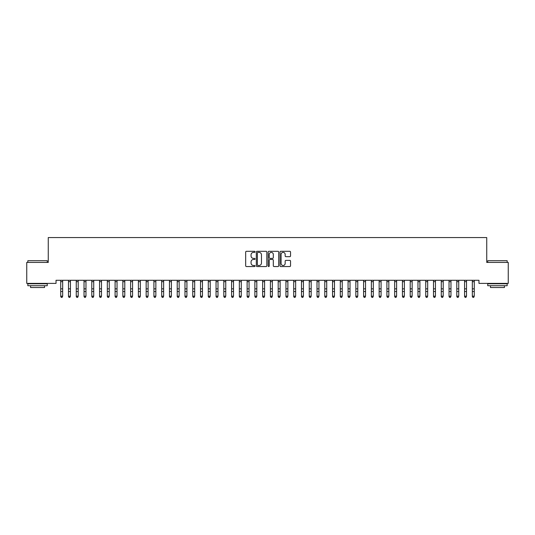 <?xml version="1.0" encoding="UTF-8"?>
<svg xmlns="http://www.w3.org/2000/svg" width="535" height="535" viewBox="0 0 535 535"><rect width="100%" height="100%" fill="white"/><g stroke="black" fill="none" stroke-linecap="round" stroke-linejoin="round"><path stroke-width="0.8" d="M255.075 251.838A0.535 0.535 0 0 0 254.54 251.303L246.441 251.303A0.762 0.762 0 0 0 245.679 252.065L245.679 265.788A0.762 0.762 0 0 0 246.441 266.55L254.54 266.55A0.535 0.535 0 0 0 255.075 266.015A0.535 0.535 0 0 0 254.54 265.48L253.49 265.48A2.441 2.441 0 0 1 251.055 263.046L251.055 261.903A2.441 2.441 0 0 1 253.49 259.462L254.54 259.462A0.535 0.535 0 0 0 255.075 258.927A0.535 0.535 0 0 0 254.54 258.392L253.49 258.392A2.441 2.441 0 0 1 251.055 255.957L251.055 254.814A2.441 2.441 0 0 1 253.49 252.373L254.54 252.373A0.535 0.535 0 0 0 255.075 251.838M289.776 256.68A0.762 0.762 0 0 0 290.538 255.917L290.538 252.065A0.762 0.762 0 0 0 289.776 251.303L280.781 251.303A0.762 0.762 0 0 0 280.019 252.065L280.019 265.788A0.762 0.762 0 0 0 280.781 266.55L289.776 266.55A0.762 0.762 0 0 0 290.538 265.788L290.538 261.14A0.762 0.762 0 0 0 289.776 260.378L285.931 260.378A0.762 0.762 0 0 0 285.168 261.14L285.168 263.441A2.04 2.04 0 0 1 283.129 265.48A2.04 2.04 0 0 1 281.089 263.441L281.089 254.413A2.04 2.04 0 0 1 283.129 252.373A2.04 2.04 0 0 1 285.168 254.413L285.168 255.917A0.762 0.762 0 0 0 285.931 256.68L289.776 256.68M478.972 280.286L56.028 280.286L56.028 283.389L26.75 283.389L26.75 262.424L48.264 262.424L48.264 237.573L486.736 237.573L486.736 262.424L508.25 262.424L508.25 283.389L478.972 283.389L478.972 280.286M266.831 252.065A0.762 0.762 0 0 0 266.069 251.303L257.074 251.303A0.762 0.762 0 0 0 256.312 252.065L256.312 265.788A0.762 0.762 0 0 0 257.074 266.55L266.069 266.55A0.762 0.762 0 0 0 266.831 265.788L266.831 252.065M268.931 251.303L277.926 251.303A0.762 0.762 0 0 1 278.688 252.065L278.688 265.788A0.762 0.762 0 0 1 277.926 266.55L274.074 266.55A0.762 0.762 0 0 1 273.311 265.788L273.311 260.224A0.762 0.762 0 0 0 272.549 259.462L269.994 259.462A0.762 0.762 0 0 0 269.232 260.224L269.232 266.015A0.535 0.535 0 0 1 268.704 266.55A0.535 0.535 0 0 1 268.169 266.015L268.169 252.065A0.762 0.762 0 0 1 268.931 251.303M257.917 252.373A0.535 0.535 0 0 0 257.382 252.908L257.382 264.952A0.535 0.535 0 0 0 257.917 265.48L259.02 265.48A2.441 2.441 0 0 0 261.461 263.046L261.461 254.814A2.441 2.441 0 0 0 259.02 252.373L257.917 252.373M273.311 254.446A2.04 2.04 0 0 0 271.272 252.406A2.04 2.04 0 0 0 269.232 254.446L269.232 257.629A0.762 0.762 0 0 0 269.994 258.392L272.549 258.392A0.762 0.762 0 0 0 273.311 257.629L273.311 254.446M60.729 280.688L60.729 296.183L62.669 296.183L62.087 297.427L61.311 297.279L62.087 297.427M62.669 280.688L62.762 280.3L60.629 280.286M62.669 280.527L62.669 296.183L62.087 297.279M61.311 297.427L60.729 296.55L61.311 297.279M68.493 280.688L68.493 296.183L70.433 296.183L69.851 297.427L69.075 297.279L69.851 297.427M70.433 280.688L70.526 280.3L68.393 280.286M76.258 280.688L76.258 296.183L78.204 296.183L77.615 297.427L76.839 297.279L77.615 297.427M78.204 280.688L78.291 280.3L76.157 280.286M70.433 280.527L70.433 296.183L69.851 297.279M69.075 297.427L68.493 296.55L69.075 297.279M78.204 280.527L78.204 296.183L77.615 297.279M76.839 297.427L76.258 296.55L76.839 297.279M27.84 260.712L47.254 260.712L27.84 260.712L27.84 262.424M47.254 285.723L27.84 285.723L27.84 283.777L47.254 283.777L47.254 285.723M44.532 285.723L44.532 287.509L30.555 287.509L30.555 285.723M487.746 260.712L507.16 260.712L487.746 260.712L487.746 262.424M507.16 285.723L487.746 285.723L487.746 283.777L507.16 283.777L507.16 285.723M504.445 285.723L504.445 287.509L490.468 287.509L490.468 285.723M84.028 280.688L84.028 296.183L85.968 296.183L85.386 297.427L84.61 297.279L85.386 297.427M85.968 280.688L86.061 280.3L83.928 280.286M91.793 280.688L91.793 296.183L93.732 296.183L93.15 297.427L92.374 297.279L93.15 297.427M93.732 280.688L93.826 280.3L91.692 280.286M85.968 280.527L85.968 296.183L85.386 297.279M84.61 297.427L84.028 296.55L84.61 297.279M93.732 280.527L93.732 296.183L93.15 297.279M92.374 297.427L91.793 296.55L92.374 297.279M99.557 280.688L99.557 296.183L101.496 296.183L100.914 297.427L100.139 297.279L100.914 297.427M101.496 280.688L101.59 280.3L99.456 280.286M101.496 280.527L101.496 296.183L100.914 297.279M100.139 297.427L99.557 296.55L100.139 297.279M107.321 280.688L107.321 296.183L109.267 296.183L108.685 297.427L107.903 297.279L108.685 297.427M109.267 280.688L109.354 280.3L107.227 280.286M109.267 280.527L109.267 296.183L108.685 297.279M107.903 297.427L107.321 296.55L107.903 297.279M115.092 280.688L115.092 296.183L117.031 296.183L116.449 297.427L115.674 297.279L116.449 297.427M117.031 280.688L117.125 280.3L114.992 280.286M117.031 280.527L117.031 296.183L116.449 297.279M115.674 297.427L115.092 296.55L115.674 297.279M122.856 280.688L122.856 296.183L124.795 296.183L124.214 297.427L123.438 297.279L124.214 297.427M124.795 280.688L124.889 280.3L122.756 280.286M124.795 280.527L124.795 296.183L124.214 297.279M123.438 297.427L122.856 296.55L123.438 297.279M130.62 280.688L130.62 296.183L132.566 296.183L131.978 297.427L131.202 297.279L131.978 297.427M132.566 280.688L132.653 280.3L130.527 280.286M132.566 280.527L132.566 296.183L131.978 297.279M131.202 297.427L130.62 296.55L131.202 297.279M138.391 280.688L138.391 296.183L140.331 296.183L139.749 297.427L138.973 297.279L139.749 297.427M140.331 280.688L140.424 280.3L138.291 280.286M140.331 280.527L140.331 296.183L139.749 297.279M138.973 297.427L138.391 296.55L138.973 297.279M146.155 280.688L146.155 296.183L148.095 296.183L147.513 297.427L146.737 297.279L147.513 297.427M148.095 280.688L148.188 280.3L146.055 280.286M148.095 280.527L148.095 296.183L147.513 297.279M146.737 297.427L146.155 296.55L146.737 297.279M153.919 280.688L153.919 296.183L155.859 296.183L155.277 297.427L154.501 297.279L155.277 297.427M155.859 280.688L155.952 280.3L153.819 280.286M155.859 280.527L155.859 296.183L155.277 297.279M154.501 297.427L153.919 296.55L154.501 297.279M161.684 280.688L161.684 296.183L163.63 296.183L163.048 297.427L162.272 297.279L163.048 297.427M163.63 280.688L163.723 280.3L161.59 280.286M163.63 280.527L163.63 296.183L163.048 297.279M162.272 297.427L161.684 296.55L162.272 297.279M169.455 280.688L169.455 296.183L171.394 296.183L170.812 297.427L170.036 297.279L170.812 297.427M171.394 280.688L171.488 280.3L169.354 280.286M171.394 280.527L171.394 296.183L170.812 297.279M170.036 297.427L169.455 296.55L170.036 297.279M177.219 280.688L177.219 296.183L179.158 296.183L178.576 297.427L177.801 297.279L178.576 297.427M179.158 280.688L179.252 280.3L177.118 280.286M179.158 280.527L179.158 296.183L178.576 297.279M177.801 297.427L177.219 296.55L177.801 297.279M184.983 280.688L184.983 296.183L186.929 296.183L186.347 297.427L185.565 297.279L186.347 297.427M186.929 280.688L187.016 280.3L184.889 280.286M186.929 280.527L186.929 296.183L186.347 297.279M185.565 297.427L184.983 296.55L185.565 297.279M192.754 280.688L192.754 296.183L194.693 296.183L194.111 297.427L193.336 297.279L194.111 297.427M194.693 280.688L194.787 280.3L192.653 280.286M194.693 280.527L194.693 296.183L194.111 297.279M193.336 297.427L192.754 296.55L193.336 297.279M200.518 280.688L200.518 296.183L202.457 296.183L201.876 297.427L201.1 297.279L201.876 297.427M202.457 280.688L202.551 280.3L200.418 280.286M202.457 280.527L202.457 296.183L201.876 297.279M201.1 297.427L200.518 296.55L201.1 297.279M208.282 280.688L208.282 296.183L210.222 296.183L209.64 297.427L208.864 297.279L209.64 297.427M210.222 280.688L210.315 280.3L208.182 280.286M210.222 280.527L210.222 296.183L209.64 297.279M208.864 297.427L208.282 296.55L208.864 297.279M216.046 280.688L216.046 296.183L217.992 296.183L217.411 297.427L216.635 297.279L217.411 297.427M217.992 280.688L218.086 280.3L215.953 280.286M217.992 280.527L217.992 296.183L217.411 297.279M216.635 297.427L216.046 296.55L216.635 297.279M223.817 280.688L223.817 296.183L225.757 296.183L225.175 297.427L224.399 297.279L225.175 297.427M225.757 280.688L225.85 280.3L223.717 280.286M225.757 280.527L225.757 296.183L225.175 297.279M224.399 297.427L223.817 296.55L224.399 297.279M231.581 280.688L231.581 296.183L233.521 296.183L232.939 297.427L232.163 297.279L232.939 297.427M233.521 280.688L233.614 280.3L231.481 280.286M233.521 280.527L233.521 296.183L232.939 297.279M232.163 297.427L231.581 296.55L232.163 297.279M239.346 280.688L239.346 296.183L241.292 296.183L240.71 297.427L239.927 297.279L240.71 297.427M241.292 280.688L241.379 280.3L239.252 280.286M247.116 280.688L247.116 296.183L249.056 296.183L248.474 297.427L247.698 297.279L248.474 297.427M249.056 280.688L249.149 280.3L247.016 280.286M254.881 280.688L254.881 296.183L256.82 296.183L256.238 297.427L255.462 297.279L256.238 297.427M256.82 280.688L256.914 280.3L254.78 280.286M262.645 280.688L262.645 296.183L264.591 296.183L264.002 297.427L263.227 297.279L264.002 297.427M264.591 280.688L264.678 280.3L262.545 280.286M270.409 280.688L270.409 296.183L272.355 296.183L271.773 297.427L270.998 297.279L271.773 297.427M272.355 280.688L272.449 280.3L270.315 280.286M278.18 280.688L278.18 296.183L280.119 296.183L279.537 297.427L278.762 297.279L279.537 297.427M280.119 280.688L280.213 280.3L278.08 280.286M285.944 280.688L285.944 296.183L287.883 296.183L287.302 297.427L286.526 297.279L287.302 297.427M287.883 280.688L287.977 280.3L285.844 280.286M293.708 280.688L293.708 296.183L295.654 296.183L295.073 297.427L294.29 297.279L295.073 297.427M295.654 280.688L295.741 280.3L293.615 280.286M301.479 280.688L301.479 296.183L303.419 296.183L302.837 297.427L302.061 297.279L302.837 297.427M303.419 280.688L303.512 280.3L301.379 280.286M309.243 280.688L309.243 296.183L311.183 296.183L310.601 297.427L309.825 297.279L310.601 297.427M311.183 280.688L311.276 280.3L309.143 280.286M317.008 280.688L317.008 296.183L318.954 296.183L318.365 297.427L317.589 297.279L318.365 297.427M318.954 280.688L319.041 280.3L316.907 280.286M324.778 280.688L324.778 296.183L326.718 296.183L326.136 297.427L325.36 297.279L326.136 297.427M326.718 280.688L326.811 280.3L324.678 280.286M332.543 280.688L332.543 296.183L334.482 296.183L333.9 297.427L333.124 297.279L333.9 297.427M334.482 280.688L334.576 280.3L332.442 280.286M340.307 280.688L340.307 296.183L342.246 296.183L341.664 297.427L340.889 297.279L341.664 297.427M342.246 280.688L342.34 280.3L340.207 280.286M348.071 280.688L348.071 296.183L350.017 296.183L349.435 297.427L348.653 297.279L349.435 297.427M350.017 280.688L350.104 280.3L347.977 280.286M355.842 280.688L355.842 296.183L357.781 296.183L357.199 297.427L356.424 297.279L357.199 297.427M357.781 280.688L357.875 280.3L355.742 280.286M363.606 280.688L363.606 296.183L365.545 296.183L364.964 297.427L364.188 297.279L364.964 297.427M365.545 280.688L365.639 280.3L363.506 280.286M371.37 280.688L371.37 296.183L373.316 296.183L372.728 297.427L371.952 297.279L372.728 297.427M373.316 280.688L373.403 280.3L371.277 280.286M379.141 280.688L379.141 296.183L381.08 296.183L380.499 297.427L379.723 297.279L380.499 297.427M381.08 280.688L381.174 280.3L379.041 280.286M386.905 280.688L386.905 296.183L388.845 296.183L388.263 297.427L387.487 297.279L388.263 297.427M388.845 280.688L388.938 280.3L386.805 280.286M394.669 280.688L394.669 296.183L396.609 296.183L396.027 297.427L395.251 297.279L396.027 297.427M396.609 280.688L396.702 280.3L394.569 280.286M402.434 280.688L402.434 296.183L404.38 296.183L403.798 297.427L403.022 297.279L403.798 297.427M404.38 280.688L404.473 280.3L402.34 280.286M410.205 280.688L410.205 296.183L412.144 296.183L411.562 297.427L410.786 297.279L411.562 297.427M412.144 280.688L412.238 280.3L410.104 280.286M417.969 280.688L417.969 296.183L419.908 296.183L419.326 297.427L418.551 297.279L419.326 297.427M419.908 280.688L420.002 280.3L417.868 280.286M425.733 280.688L425.733 296.183L427.679 296.183L427.097 297.427L426.315 297.279L427.097 297.427M427.679 280.688L427.766 280.3L425.639 280.286M433.504 280.688L433.504 296.183L435.443 296.183L434.861 297.427L434.086 297.279L434.861 297.427M435.443 280.688L435.537 280.3L433.404 280.286M241.292 280.527L241.292 296.183L240.71 297.279M239.927 297.427L239.346 296.55L239.927 297.279M249.056 280.527L249.056 296.183L248.474 297.279M247.698 297.427L247.116 296.55L247.698 297.279M256.82 280.527L256.82 296.183L256.238 297.279M255.462 297.427L254.881 296.55L255.462 297.279M264.591 280.527L264.591 296.183L264.002 297.279M263.227 297.427L262.645 296.55L263.227 297.279M272.355 280.527L272.355 296.183L271.773 297.279M270.998 297.427L270.409 296.55L270.998 297.279M280.119 280.527L280.119 296.183L279.537 297.279M278.762 297.427L278.18 296.55L278.762 297.279M287.883 280.527L287.883 296.183L287.302 297.279M286.526 297.427L285.944 296.55L286.526 297.279M295.654 280.527L295.654 296.183L295.073 297.279M294.29 297.427L293.708 296.55L294.29 297.279M303.419 280.527L303.419 296.183L302.837 297.279M302.061 297.427L301.479 296.55L302.061 297.279M311.183 280.527L311.183 296.183L310.601 297.279M309.825 297.427L309.243 296.55L309.825 297.279M318.954 280.527L318.954 296.183L318.365 297.279M317.589 297.427L317.008 296.55L317.589 297.279M326.718 280.527L326.718 296.183L326.136 297.279M325.36 297.427L324.778 296.55L325.36 297.279M334.482 280.527L334.482 296.183L333.9 297.279M333.124 297.427L332.543 296.55L333.124 297.279M342.246 280.527L342.246 296.183L341.664 297.279M340.889 297.427L340.307 296.55L340.889 297.279M350.017 280.527L350.017 296.183L349.435 297.279M348.653 297.427L348.071 296.55L348.653 297.279M357.781 280.527L357.781 296.183L357.199 297.279M356.424 297.427L355.842 296.55L356.424 297.279M365.545 280.527L365.545 296.183L364.964 297.279M364.188 297.427L363.606 296.55L364.188 297.279M373.316 280.527L373.316 296.183L372.728 297.279M371.952 297.427L371.37 296.55L371.952 297.279M381.08 280.527L381.08 296.183L380.499 297.279M379.723 297.427L379.141 296.55L379.723 297.279M388.845 280.527L388.845 296.183L388.263 297.279M387.487 297.427L386.905 296.55L387.487 297.279M396.609 280.527L396.609 296.183L396.027 297.279M395.251 297.427L394.669 296.55L395.251 297.279M404.38 280.527L404.38 296.183L403.798 297.279M403.022 297.427L402.434 296.55L403.022 297.279M412.144 280.527L412.144 296.183L411.562 297.279M410.786 297.427L410.205 296.55L410.786 297.279M419.908 280.527L419.908 296.183L419.326 297.279M418.551 297.427L417.969 296.55L418.551 297.279M427.679 280.527L427.679 296.183L427.097 297.279M426.315 297.427L425.733 296.55L426.315 297.279M435.443 280.527L435.443 296.183L434.861 297.279M434.086 297.427L433.504 296.55L434.086 297.279M441.268 280.688L441.268 296.183L443.207 296.183L442.626 297.427L441.85 297.279L442.626 297.427M443.207 280.688L443.301 280.3L441.168 280.286M443.207 280.527L443.207 296.183L442.626 297.279M441.85 297.427L441.268 296.55L441.85 297.279M449.032 280.688L449.032 296.183L450.972 296.183L450.39 297.427L449.614 297.279L450.39 297.427M450.972 280.688L451.065 280.3L448.932 280.286M450.972 280.527L450.972 296.183L450.39 297.279M449.614 297.427L449.032 296.55L449.614 297.279M456.796 280.688L456.796 296.183L458.742 296.183L458.161 297.427L457.385 297.279L458.161 297.427M458.742 280.688L458.836 280.3L456.703 280.286M458.742 280.527L458.742 296.183L458.161 297.279M457.385 297.427L456.796 296.55L457.385 297.279M464.567 280.688L464.567 296.183L466.507 296.183L465.925 297.427L465.149 297.279L465.925 297.427M466.507 280.688L466.6 280.3L464.467 280.286M466.507 280.527L466.507 296.183L465.925 297.279M465.149 297.427L464.567 296.55L465.149 297.279M472.331 280.688L472.331 296.183L474.271 296.183L473.689 297.427L472.913 297.279L473.689 297.427M474.271 280.688L474.364 280.3L472.231 280.286M474.271 280.527L474.271 296.183L473.689 297.279M472.913 297.427L472.331 296.55L472.913 297.279M62.669 288.84L60.729 288.84M62.669 291.522L60.729 291.522M62.669 281.664L60.729 281.664M70.433 288.84L68.493 288.84M70.433 291.522L68.493 291.522M70.433 281.664L68.493 281.664M78.204 288.84L76.258 288.84M78.204 291.522L76.258 291.522M78.204 281.664L76.258 281.664M85.968 288.84L84.028 288.84M85.968 291.522L84.028 291.522M85.968 281.664L84.028 281.664M93.732 288.84L91.793 288.84M93.732 291.522L91.793 291.522M93.732 281.664L91.793 281.664M101.496 288.84L99.557 288.84M101.496 291.522L99.557 291.522M101.496 281.664L99.557 281.664M109.267 288.84L107.321 288.84M109.267 291.522L107.321 291.522M109.267 281.664L107.321 281.664M117.031 288.84L115.092 288.84M117.031 291.522L115.092 291.522M117.031 281.664L115.092 281.664M124.795 288.84L122.856 288.84M124.795 291.522L122.856 291.522M124.795 281.664L122.856 281.664M132.566 288.84L130.62 288.84M132.566 291.522L130.62 291.522M132.566 281.664L130.62 281.664M140.331 288.84L138.391 288.84M140.331 291.522L138.391 291.522M140.331 281.664L138.391 281.664M148.095 288.84L146.155 288.84M148.095 291.522L146.155 291.522M148.095 281.664L146.155 281.664M155.859 288.84L153.919 288.84M155.859 291.522L153.919 291.522M155.859 281.664L153.919 281.664M163.63 288.84L161.684 288.84M163.63 291.522L161.684 291.522M163.63 281.664L161.684 281.664M171.394 288.84L169.455 288.84M171.394 291.522L169.455 291.522M171.394 281.664L169.455 281.664M179.158 288.84L177.219 288.84M179.158 291.522L177.219 291.522M179.158 281.664L177.219 281.664M186.929 288.84L184.983 288.84M186.929 291.522L184.983 291.522M186.929 281.664L184.983 281.664M194.693 288.84L192.754 288.84M194.693 291.522L192.754 291.522M194.693 281.664L192.754 281.664M202.457 288.84L200.518 288.84M202.457 291.522L200.518 291.522M202.457 281.664L200.518 281.664M210.222 288.84L208.282 288.84M210.222 291.522L208.282 291.522M210.222 281.664L208.282 281.664M217.992 288.84L216.046 288.84M217.992 291.522L216.046 291.522M217.992 281.664L216.046 281.664M225.757 288.84L223.817 288.84M225.757 291.522L223.817 291.522M225.757 281.664L223.817 281.664M233.521 288.84L231.581 288.84M233.521 291.522L231.581 291.522M233.521 281.664L231.581 281.664M241.292 288.84L239.346 288.84M241.292 291.522L239.346 291.522M241.292 281.664L239.346 281.664M249.056 288.84L247.116 288.84M249.056 291.522L247.116 291.522M249.056 281.664L247.116 281.664M256.82 288.84L254.881 288.84M256.82 291.522L254.881 291.522M256.82 281.664L254.881 281.664M264.591 288.84L262.645 288.84M264.591 291.522L262.645 291.522M264.591 281.664L262.645 281.664M272.355 288.84L270.409 288.84M272.355 291.522L270.409 291.522M272.355 281.664L270.409 281.664M280.119 288.84L278.18 288.84M280.119 291.522L278.18 291.522M280.119 281.664L278.18 281.664M287.883 288.84L285.944 288.84M287.883 291.522L285.944 291.522M287.883 281.664L285.944 281.664M295.654 288.84L293.708 288.84M295.654 291.522L293.708 291.522M295.654 281.664L293.708 281.664M303.419 288.84L301.479 288.84M303.419 291.522L301.479 291.522M303.419 281.664L301.479 281.664M311.183 288.84L309.243 288.84M311.183 291.522L309.243 291.522M311.183 281.664L309.243 281.664M318.954 288.84L317.008 288.84M318.954 291.522L317.008 291.522M318.954 281.664L317.008 281.664M326.718 288.84L324.778 288.84M326.718 291.522L324.778 291.522M326.718 281.664L324.778 281.664M334.482 288.84L332.543 288.84M334.482 291.522L332.543 291.522M334.482 281.664L332.543 281.664M342.246 288.84L340.307 288.84M342.246 291.522L340.307 291.522M342.246 281.664L340.307 281.664M350.017 288.84L348.071 288.84M350.017 291.522L348.071 291.522M350.017 281.664L348.071 281.664M357.781 288.84L355.842 288.84M357.781 291.522L355.842 291.522M357.781 281.664L355.842 281.664M365.545 288.84L363.606 288.84M365.545 291.522L363.606 291.522M365.545 281.664L363.606 281.664M373.316 288.84L371.37 288.84M373.316 291.522L371.37 291.522M373.316 281.664L371.37 281.664M381.08 288.84L379.141 288.84M381.08 291.522L379.141 291.522M381.08 281.664L379.141 281.664M388.845 288.84L386.905 288.84M388.845 291.522L386.905 291.522M388.845 281.664L386.905 281.664M396.609 288.84L394.669 288.84M396.609 291.522L394.669 291.522M396.609 281.664L394.669 281.664M404.38 288.84L402.434 288.84M404.38 291.522L402.434 291.522M404.38 281.664L402.434 281.664M412.144 288.84L410.205 288.84M412.144 291.522L410.205 291.522M412.144 281.664L410.205 281.664M419.908 288.84L417.969 288.84M419.908 291.522L417.969 291.522M419.908 281.664L417.969 281.664M427.679 288.84L425.733 288.84M427.679 291.522L425.733 291.522M427.679 281.664L425.733 281.664M435.443 288.84L433.504 288.84M435.443 291.522L433.504 291.522M435.443 281.664L433.504 281.664M443.207 288.84L441.268 288.84M443.207 291.522L441.268 291.522M443.207 281.664L441.268 281.664M450.972 288.84L449.032 288.84M450.972 291.522L449.032 291.522M450.972 281.664L449.032 281.664M458.742 288.84L456.796 288.84M458.742 291.522L456.796 291.522M458.742 281.664L456.796 281.664M466.507 288.84L464.567 288.84M466.507 291.522L464.567 291.522M466.507 281.664L464.567 281.664M474.271 288.84L472.331 288.84M474.271 291.522L472.331 291.522M474.271 281.664L472.331 281.664M47.254 262.424L47.254 260.712M42.827 283.777L42.827 283.389M32.267 283.777L32.267 283.389M507.16 262.424L507.16 260.712M502.733 283.777L502.733 283.389M492.173 283.777L492.173 283.389"/></g></svg>
